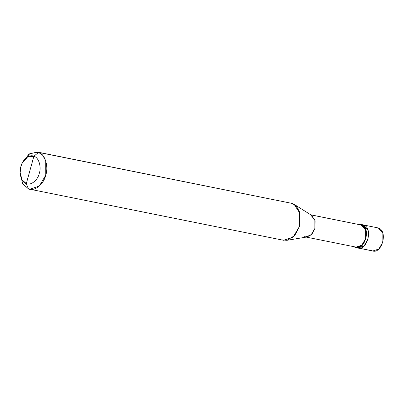<?xml version="1.0" encoding="UTF-8"?>
<svg xmlns="http://www.w3.org/2000/svg" width="403" height="403" viewBox="0 0 403 403"><rect width="100%" height="100%" fill="white"/><g stroke="black" fill="none" stroke-linecap="round" stroke-linejoin="round"><path stroke-width="0.6" d="M356.993 247.689L355.889 247.094L356.993 247.689M372.009 250.752L358.877 248.112L372.009 250.752C381.742 255.003 388.406 230.969 378.326 227.972L363.526 224.995L360.383 224.778L363.526 224.995L378.326 227.972L382.835 233.297L382.85 242.173L378.82 249.019L372.83 250.983L358.03 248.006L364.02 246.042L368.05 239.196L368.035 230.32L363.526 224.995C373.606 227.992 366.942 252.021 357.209 247.774L355.914 247.578L361.904 245.618L365.934 238.767L365.919 229.891L361.41 224.572L363.526 224.995L362.705 224.763L363.526 224.995L368.035 230.32L368.05 239.196L364.02 246.042L358.03 248.006M357.209 247.774C366.942 252.021 373.606 227.992 363.526 224.995L361.41 224.572C371.49 227.569 364.826 251.598 355.093 247.351L355.219 246.893C364.564 250.973 370.962 227.902 361.284 225.025L361.41 224.572L360.589 224.34L378.326 227.972M20.195 173.537L22.613 183.551L28.432 188.836L31.096 189.37L28.432 188.836L26.311 183.597C21.581 182.539 18.593 173.169 20.885 166.555C22.346 159.643 29.5 153.981 33.892 156.263L26.311 183.597C30.704 185.874 37.857 180.212 39.318 173.3C41.61 166.691 38.623 157.316 33.892 156.263L38.537 152.384L292.361 203.46L296.532 206.396L299.57 211.978L299.6 226.179L293.152 237.135L283.566 240.279L29.741 189.203L39.328 186.065L45.776 175.104L45.751 160.903L42.708 155.321L38.537 152.384C44.844 153.795 48.823 166.288 45.776 175.104C43.826 184.322 34.285 191.873 28.432 188.836L29.741 189.203M355.219 246.893L355.093 247.351L353.779 246.666L355.914 247.578M304.477 236.682L305.262 236.904L311.015 235.02L314.884 228.446L314.869 219.922L310.542 214.814L361.284 225.025L365.612 230.133L365.627 238.657L361.758 245.231L356.01 247.115L306.245 237.1M294.15 204.341L311.61 215.343L315.101 220.768L314.884 228.446L311.962 234.057L307.267 236.934L286.906 240.324L294.734 235.528L299.6 226.179L299.963 213.383L294.15 204.341L292.361 203.46L37.227 152.017L28.945 154.107L22.361 162.772M282.251 239.906L286.906 240.324M22.029 163.447L22.719 161.971L30.034 153.402L38.537 152.384L33.892 156.263C38.623 157.316 41.61 166.691 39.318 173.3C37.857 180.212 30.704 185.874 26.311 183.597L33.892 156.263L27.51 157.024L22.029 163.447L20.885 166.555L20.15 172.781L22.089 179.879L26.311 183.597L28.432 188.836L22.8 183.879L20.215 174.413L20.15 172.781M360.383 224.778L361.385 224.657M360.589 224.34L358.267 224.355L361.41 224.572L361.284 225.025L310.542 214.814M310.733 214.789L361.284 225.025M37.227 152.017L292.361 203.46"/></g></svg>
